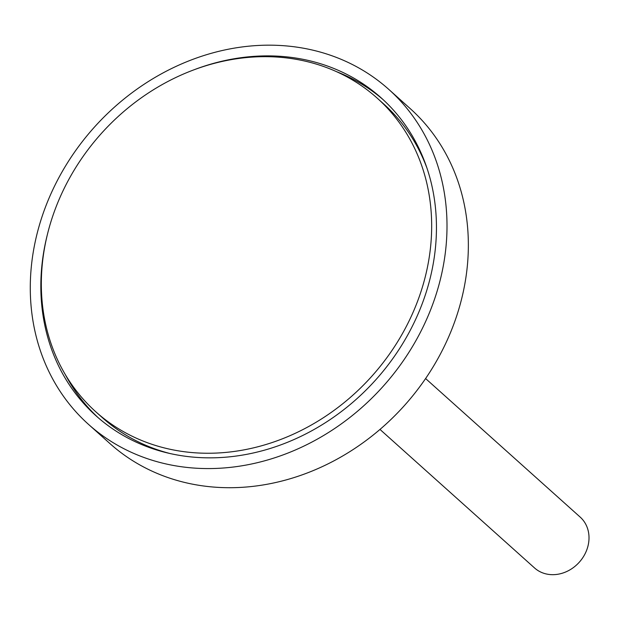 <?xml version="1.0" encoding="UTF-8"?>
<svg xmlns="http://www.w3.org/2000/svg" width="620" height="620" viewBox="0 0 620 620"><rect width="100%" height="100%" fill="white"/><g stroke="black" fill="none" stroke-linecap="round" stroke-linejoin="round"><path stroke-width="0.93" d="M336.714 71.742A213.544 184.186 131.9 0 1 383.292 99.797M98.285 417.803A213.544 184.186 131.9 0 1 65.309 374.565M195.525 69.215A213.544 184.186 131.9 0 1 311.775 61.279A213.544 184.186 131.9 0 1 381.161 97.859A213.544 184.186 131.9 0 1 375.798 379.804A213.544 184.186 131.9 0 1 96.123 415.896A213.544 184.186 131.9 0 1 47.391 234.492M88.52 424.382L109.872 443.517A224.928 194.006 -48.1 0 0 404.465 405.496A224.928 194.006 -48.1 0 0 410.114 108.516L388.763 89.373A224.928 194.006 -48.1 0 0 315.673 50.848A224.928 194.006 -48.1 0 0 65.704 165.718A224.928 194.006 -48.1 0 0 88.52 424.382A224.928 194.006 -48.1 0 0 383.113 386.361A224.928 194.006 -48.1 0 0 388.763 89.373M425.591 378.549L580.165 517.08A34.17 29.466 131.9 0 1 579.305 562.193A34.17 29.466 131.9 0 1 534.556 567.966L379.99 429.435M95.875 411.858A210.692 181.73 -48.1 0 0 371.822 376.239A210.692 181.73 -48.1 0 0 377.115 98.053A210.692 181.73 -48.1 0 0 55.165 209.312A210.692 181.73 -48.1 0 0 95.875 411.858L102.316 417.624A210.692 181.73 -48.1 0 0 170.787 453.716M426.901 167.95A210.692 181.73 -48.1 0 0 383.555 103.827L377.115 98.053"/></g></svg>
